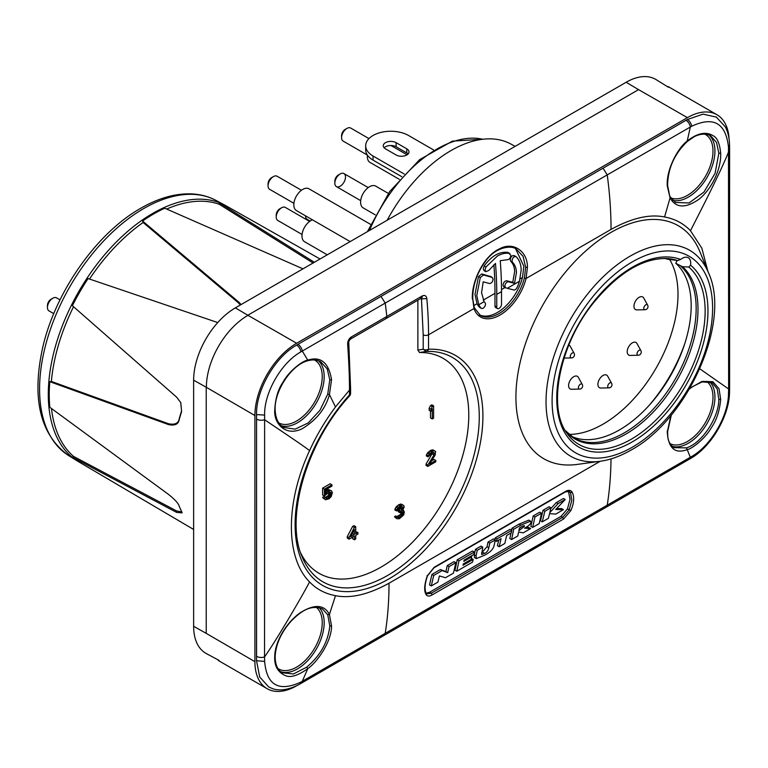 <?xml version="1.0" encoding="UTF-8"?>
<svg xmlns="http://www.w3.org/2000/svg" width="768" height="768" viewBox="0 0 768 768"><rect width="100%" height="100%" fill="white"/><g stroke="black" fill="none" stroke-linecap="round" stroke-linejoin="round"><path stroke-width="1.15" d="M668.39 87.245L656.189 79.67A59.03 34.08 120 0 0 626.131 82.272L235.373 307.872A59.03 34.08 120 0 0 193.632 380.17L206.227 387.254L206.227 633.37L254.909 661.661L254.909 415.546A59.03 34.08 -60 0 1 296.65 343.248L687.408 117.648A59.03 34.08 -60 0 1 716.928 114.73A59.03 34.08 -60 0 1 729.082 139.075M219.072 660.394L206.41 653.616A59.03 34.08 120 0 1 193.632 626.285L193.632 380.17M565.968 530.275L423.907 612.288M296.65 685.766A59.03 34.08 -60 0 1 267.139 688.685A59.03 34.08 -60 0 1 254.909 661.661M247.805 315.427A58.57 33.811 120 0 0 206.39 387.158M687.408 117.648L638.563 89.635L247.805 315.235L296.65 343.248M716.573 117.168L703.046 114.134L687.408 119.501A6.278 3.648 59.7 0 1 691.699 126.24C713.587 116.045 725.856 123.043 728.496 147.245L729.552 145.229L729.6 149.818L729.6 387.043A6.278 3.629 -179.9 0 1 728.63 388.973L728.496 393.571C728.419 415.68 711.043 445.67 691.699 456.461L690.317 457.277A6.278 3.619 60 0 1 689.078 459.341L299.654 684.173A6.278 3.61 -119.7 0 0 300.893 682.09C278.803 692.179 266.717 685.286 264.624 661.392L264.547 656.918A6.278 3.629 0.1 0 1 256.579 656.304L256.57 419.098L256.522 660.73L259.69 676.963L268.685 686.957M264.538 419.693A6.278 3.619 -0.1 0 1 256.57 419.098L256.522 414.614L264.624 415.066C264.077 392.611 281.434 362.602 300.893 351.869L385.21 303.082A384.288 221.866 60 0 1 386.813 316.464L351.245 336.989C348.854 338.688 347.654 341.098 347.654 344.218C348.912 362.861 349.526 378.144 349.498 390.067L349.498 394.867A132.797 76.675 120 0 0 297.322 546.768A132.797 76.675 120 0 0 389.117 578.784A132.797 76.675 120 0 0 428.534 545.962A132.797 76.675 120 0 0 482.918 416.198A132.797 76.675 120 0 0 428.534 349.238L428.534 334.79A3.763 2.179 180 0 1 423.206 334.79L421.469 298.925L426.787 298.55C426.326 295.738 424.829 294.864 422.294 295.92L386.813 316.464L386.054 318.595L350.486 339.091L351.245 336.989M687.408 119.501L296.659 345.101C275.155 356.909 255.994 390.115 256.522 414.614M729.6 387.043L729.552 391.574L728.496 393.571M689.424 389.021L692.467 386.669L702.096 381.907L712.061 382.685L717.245 388.992L718.838 399.341L720.682 399.331C719.635 410.803 716.544 420.23 711.418 427.603C705.398 438.432 691.939 448.934 687.216 449.597L690.317 457.277L607.229 505.171A384.288 221.866 -120 0 0 611.011 459.072M383.981 635.395L385.21 633.35L302.275 681.312L307.766 668.659C317.338 662.131 331.651 641.52 331.546 625.978L329.424 614.438L335.491 595.68C350.573 598.723 368.41 594.576 389.011 583.219A384.288 221.866 60 0 1 385.21 633.35L607.229 505.171L606.01 507.206M300.893 682.09L302.275 681.312A6.278 3.629 -120 0 1 301.037 683.366M256.522 660.73L264.624 661.392M264.624 415.066L264.547 656.918M670.291 196.829L675.504 202.483L689.078 202.963L703.987 192.029L715.075 173.318L718.838 153.226L716.544 142.474L710.64 135.754C703.987 132.192 696.029 135.485 693.6 137.098L687.149 141.6C674.362 153.984 667.853 168.595 667.622 185.443L670.07 197.885C675.85 208.186 685.536 208.608 699.13 199.142C713.53 187.267 721.363 166.867 720.682 153.149C719.712 143.558 717.254 137.779 713.328 135.811C706.07 131.28 697.363 133.027 687.216 141.053C677.942 147.763 666.086 169.795 667.267 185.952L670.07 197.885L664.56 216.96C649.478 213.917 631.632 218.064 611.03 229.43A384.288 221.866 -120 0 0 607.229 174.893L385.21 303.082L381.014 296.4M603.053 168.211L607.229 174.902L690.317 127.027L687.216 141.053L686.515 141.542L687.216 141.053M691.699 126.24L690.317 127.027A6.278 3.619 60 0 0 686.054 120.288M728.496 147.245L728.621 388.982L699.792 368.813M664.56 216.96C674.976 218.918 683.606 223.507 690.48 230.717L701.837 248.198L707.837 271.152M720.682 399.331L719.021 388.723L712.906 381.706L702.067 381.389L689.837 388.31M670.877 415.498L667.267 432.154C668.448 448.387 675.101 454.195 687.216 449.597L686.515 447.878L673.872 447.648C666.912 441.782 667.872 436.838 667.622 431.645L671.347 414.931M718.838 399.341C718.906 417.552 702 443.03 686.515 447.878M709.565 381.667A37.68 21.754 -60 0 1 714.941 397.094A37.68 21.754 -60 0 1 688.301 443.242A37.68 21.754 -60 0 1 671.962 446.208M706.522 381.293A36.182 20.89 -60 0 1 712.992 397.19A36.182 20.89 -60 0 1 687.408 441.504A36.182 20.89 -60 0 1 670.003 443.664M572.218 492.278C570.912 490.042 568.714 489.744 565.613 491.386L434.17 567.274L427.219 575.99C424.378 584.486 423.936 590.573 425.885 594.24C427.018 596.39 429.101 596.621 432.134 594.922L563.568 519.034L570.883 510.528C574.061 503.078 574.502 497.002 572.218 492.278L570.538 492.634L571.814 500.304L569.184 509.904L562.675 517.354L561.005 516.384L567.446 508.896L570.038 499.277L568.406 491.078M329.789 625.93C328.147 641.827 320.448 655.565 306.71 667.152L293.434 673.968L282.202 672.73C277.507 670.032 275.165 664.541 275.165 656.256C275.933 643.958 281.299 632.208 291.254 621.014C300.518 611.674 310.454 604.205 322.435 608.947L327.744 614.784L329.789 625.93L331.546 625.978M319.2 607.661A37.68 21.754 -60 0 1 324.182 622.694A37.68 21.754 -60 0 1 297.542 668.842A37.68 21.754 -60 0 1 280.579 671.597M306.71 667.152L307.766 668.659C298.301 675.379 291.062 677.77 286.042 675.85C278.102 672.672 274.33 666.326 274.714 656.813C274.685 643.469 284.534 624.23 299.942 612.931C314.256 603.888 324.086 604.387 329.424 614.438L327.744 614.784M335.491 595.68C325.075 593.722 316.435 589.133 309.571 581.923C285.341 557.846 285.341 502.685 309.571 450.634C316.435 435.494 325.075 420.931 335.491 406.954L349.498 390.067A3.763 2.179 180 0 0 350.592 388.531L350.592 393.331A3.763 2.179 180 0 1 349.498 394.867A3.763 1.056 -138.1 0 1 349.632 395.846C306.509 442.243 284.688 518.256 302.112 556.781A129.542 74.794 120 0 0 387.734 575.386A129.542 74.794 120 0 0 477.13 440.765A129.542 74.794 120 0 0 426.23 351.446L423.206 349.238L423.206 334.79M274.79 409.594L274.714 410.63C275.232 398.842 278.054 389.261 283.181 381.888C289.056 370.982 302.746 360.614 307.766 360.125C320.803 356.045 328.733 362.602 331.546 379.776L329.424 394.56L335.491 406.954M274.714 410.63C273.974 424.003 286.205 437.069 302.65 428.458C316.79 419.664 325.709 408.365 329.424 394.56L327.744 394.109L319.968 410.275L308.237 422.928L295.162 429.139L283.622 427.43C278.419 424.406 275.597 418.618 275.165 410.074C274.032 391.296 291.283 365.174 307.267 360.912C312.509 359.366 317.011 359.683 320.784 361.882L327.216 368.899L329.789 379.814L327.744 394.109M318.403 360.787A37.68 21.754 -60 0 1 324.182 376.579A37.68 21.754 -60 0 1 297.542 422.726A37.68 21.754 -60 0 1 281.251 425.712M314.515 359.99A36.182 20.89 -60 0 1 322.234 376.675A36.182 20.89 -60 0 1 296.65 420.989A36.182 20.89 -60 0 1 278.832 422.938M472.368 295.891L473.962 308.563L428.534 334.79A384.288 221.866 60 0 0 426.816 298.56M472.368 298.061L472.358 299.05C471.427 281.347 483.83 255.83 499.421 248.899C513.37 241.056 527.702 251.482 527.424 267.264L526.08 278.477L524.352 278.112L525.658 267.293L527.424 267.264M708.826 134.899A37.68 21.754 -60 0 1 714.941 150.979A37.68 21.754 -60 0 1 688.301 197.126A37.68 21.754 -60 0 1 672.768 200.323M704.707 134.093A36.182 20.89 -60 0 1 712.992 151.075A36.182 20.89 -60 0 1 687.408 195.389A36.182 20.89 -60 0 1 670.944 197.962M611.03 232.397A134.515 77.664 120 0 0 517.498 376.31A134.515 77.664 120 0 0 577.094 464.429L600.125 461.29A118.934 68.669 -60 0 1 547.43 383.386A118.934 68.669 -60 0 1 630.125 256.147A118.934 68.669 -60 0 1 630.211 256.099A118.934 68.669 -60 0 1 708.691 273.245L699.898 251.731A134.515 77.664 120 0 0 611.03 232.397M350.486 339.091C349.142 340.579 348.566 341.77 348.768 342.672L347.654 344.218M417.878 300.163L417.878 350.083L419.53 352.512A124.099 71.645 -60 0 1 466.522 439.258A124.099 71.645 -60 0 1 381.024 567.12A124.099 71.645 -60 0 1 300.672 552.922M433.603 405.878L431.827 404.851L430.493 405.619L429.158 408.221L429.158 410.314L430.944 411.341L432.269 408.739L432.269 418.954L433.603 418.186L433.603 405.878L432.269 406.646L430.493 405.619M430.493 411.082L430.493 417.926L432.269 418.954M432.672 452.698L426.038 464.074L426.038 465.379L427.814 466.406L435.811 461.789L435.811 460.483L429.59 464.074L435.139 455.107L435.581 451.45L432.922 449.885L430.704 450.384L427.373 453.091L426.259 455.827L428.035 456.854L432.259 452.842L434.035 452.602L434.477 453.658L432.768 452.669M435.811 460.483L434.035 459.456L431.568 460.877M400.358 504.077L403.027 505.114L401.242 504.086L398.803 504.71L395.914 507.168L394.81 509.904L396.586 510.931L400.8 506.918L401.914 506.544L403.027 507.734L401.309 506.746M401.222 506.774L400.358 508.79L398.141 510.595L398.141 511.642L399.917 512.669L402.797 511.786L403.248 513.629L401.472 512.602L400.358 514.55L396.835 516.595M401.472 511.901L401.472 512.602M396.365 517.603L397.469 516.96L395.693 515.933L394.589 516.576L394.81 517.229L397.027 518.784L394.589 516.576M352.618 526.416L347.29 536.563L347.29 538.138L349.066 539.165L354.394 536.083L354.394 539.75L355.728 538.982L355.728 535.315L357.946 534.038L357.946 532.464L355.728 533.75L355.728 526.675L354.394 527.443L352.618 526.416L353.952 525.648L355.728 526.675M352.618 537.11L352.618 538.723L354.394 539.75M357.946 532.464L355.728 531.696M329.443 492.115L328.166 495.667L325.392 497.366M324.394 498.326L325.728 497.558L323.952 496.531L322.618 497.299L325.507 499.776L322.618 497.299M328.387 489.514L331.277 490.685L328.387 489.514L325.507 491.021M325.507 491.952L326.611 492.586L325.507 494.016L325.507 489.83L331.939 486.106L331.939 484.8L330.163 483.773L322.618 488.131L322.618 494.938L324.394 495.965L329.059 492.23L331.056 492.643L329.914 491.981M352.618 532.906L352.176 533.741M417.878 350.083L423.206 349.238A3.763 2.179 -0 0 0 428.534 349.238A3.763 2.89 -92.4 0 1 426.23 351.446L419.53 352.512M421.162 298.262L421.469 298.925L420.739 298.502M429.158 408.221L430.944 409.248L430.944 411.341M430.944 409.248L432.269 406.646M426.038 464.074L427.814 465.101L427.814 466.406M432.259 453.936L434.035 454.963L434.477 453.658M427.814 465.101L434.035 454.963M433.334 452.477L434.477 453.139M426.48 454.646L428.256 455.674L431.587 451.92L429.811 450.893M428.035 456.854L428.256 455.674M427.373 453.091L429.149 454.118M428.256 452.054L430.032 453.082M430.704 450.384L432.48 451.411L431.587 451.92M432.029 449.875L434.698 450.912M432.48 451.411L433.805 450.902M402.95 510.067L404.352 511.939L403.69 514.944L399.466 518.688L397.027 518.784M394.81 517.229L396.586 518.256M397.469 516.96L398.141 517.622L399.696 517.248L397.92 516.221M397.498 516.998L398.582 517.632M399.245 515.453L401.021 516.48L399.696 517.248M400.358 514.55L402.134 515.578L403.248 513.629M401.021 516.48L402.134 515.578M400.8 514.032L402.576 515.059M401.242 513.254L403.027 514.282M401.837 511.766L403.248 512.582M398.141 510.595L399.917 511.622L399.917 512.669M399.024 510.086L400.8 511.114L399.917 511.622M400.358 508.79L402.134 509.818L403.027 507.734M400.8 511.114L402.134 509.818M400.8 508.013L402.576 509.04M403.027 507.206L401.914 506.544M395.03 508.723L396.806 509.75L400.138 505.997L398.362 504.97M396.586 510.931L396.806 509.75M395.914 507.168L397.69 508.195M396.806 506.131L398.582 507.158M398.803 504.71L400.579 505.738L400.138 505.997M400.579 505.738L402.134 505.104M403.027 505.114L403.91 505.651L404.131 507.091L402.576 510.605L403.69 510.49M347.29 536.563L349.066 537.59L354.394 527.443M349.066 537.59L349.066 539.165M354.394 529.536L350.621 536.698L354.394 534.518L354.394 529.536M352.618 533.491L354.394 534.518M322.618 488.131L324.394 489.158L324.394 495.965M331.939 484.8L324.394 489.158M325.949 490.666L327.725 491.683L326.611 492.586M327.283 489.898L329.059 490.915L327.725 491.683M329.059 490.915L330.163 490.541M331.277 490.685L332.39 492.403L331.277 496.445L329.059 498.778L325.507 499.776M323.059 498.086L324.835 499.114M325.728 497.558L326.17 498.346L327.725 498.23L325.949 497.203M325.968 497.981L326.832 498.48M327.283 496.435L329.059 497.462L327.725 498.23M328.166 495.667L329.942 496.685L330.614 495.782L331.277 493.824L329.501 492.797M329.059 497.462L329.942 496.685M328.838 494.755L330.614 495.782M329.28 493.718L331.056 494.736M329.501 492.278L331.277 493.824M331.277 493.306L331.056 492.643M520.166 278.813L522.48 277.478A37.68 21.754 -60 0 1 479.443 314.842M522.48 277.478L523.853 266.256L515.597 248.784M611.03 229.43L526.08 278.477A38.938 22.483 120 0 1 500.026 315.053A38.938 22.483 120 0 1 473.962 308.563A1.258 0.922 160.4 0 0 474.259 307.642L472.742 298.541C472.704 284.573 477.514 271.411 487.152 259.075C498.058 245.712 512.813 245.597 516.442 249.235L523.075 256.378L525.658 267.293M514.147 255.562L514.426 255.773C512.198 255.082 510.797 256.464 510.23 259.93L510.787 261.341C513.206 263.76 514.502 267.168 514.656 271.565L512.736 282.355L506.726 280.762C504.682 280.925 503.434 282.394 502.982 285.187L503.693 286.733L505.43 287.731M490.781 276.624L481.786 273.955L478.502 276.509L475.008 294.461L477.014 303.725A31.402 18.125 120 0 0 479.395 307.162A3.36 1.939 120 0 0 479.635 307.354A3.36 1.939 120 0 0 479.923 307.469M483.197 300.154L494.976 293.357A380.717 219.811 -120 0 0 493.891 264.749M508.195 252.557L507.696 252.365C499.354 251.434 491.51 255.965 484.166 265.949L483.245 269.04L484.109 270.672M514.512 283.373L516.432 272.592C516.278 268.195 514.992 264.787 512.573 262.368L512.016 260.957C512.602 257.501 513.994 256.118 516.211 256.8C519.322 259.882 520.982 264.24 521.194 269.846L519.485 281.251A31.402 18.125 -60 0 1 517.094 287.453A3.36 1.939 -60 0 1 513.773 289.978L505.757 287.875L504.758 286.214C505.219 283.402 506.467 281.933 508.502 281.789L514.512 283.373L512.736 282.355M494.976 293.357L494.976 305.99A3.36 1.939 120 0 0 495.677 307.526L497.453 308.554A3.36 1.939 -60 0 1 496.762 307.018L496.762 294.374A383.501 221.414 60 0 0 495.494 263.434L488.851 270.403L485.885 271.699L485.03 270.067L485.952 266.986L497.347 256.08C501.581 253.67 505.632 252.768 509.482 253.392L509.933 253.555M507.696 252.365L510.797 255.197C510.566 257.952 509.414 259.469 507.341 259.728L500.246 260.688A383.501 221.414 -120 0 1 501.514 291.629L501.514 304.262A3.36 1.939 -60 0 1 500.045 307.651A3.36 1.939 -60 0 1 497.453 308.554M490.224 276.298L492 277.325L493.094 279.043C492.71 281.894 491.482 283.382 489.418 283.507L483.216 281.808L481.546 292.733L484.118 301.67A24.672 14.246 120 0 0 485.021 302.736A3.36 1.939 -60 0 1 485.482 304.09A3.36 1.939 -60 0 1 484.013 307.478A3.36 1.939 -60 0 1 481.421 308.381A3.36 1.939 -60 0 1 481.171 308.189A31.402 18.125 -60 0 1 478.79 304.752L476.784 295.488L480.288 277.536L483.562 274.982L492.307 277.45M690.547 265.2A11.933 6.893 120 0 0 690.71 263.194A11.933 6.893 120 0 0 688.243 257.731A11.933 6.893 120 0 0 680.621 259.469A106.925 61.738 120 0 0 576.394 328.118A106.925 61.738 120 0 0 579.014 447.206A106.925 61.738 120 0 0 584.083 449.597A106.925 61.738 120 0 0 685.814 385.402A106.925 61.738 120 0 0 690.547 265.2L688.781 267.053L682.493 266.717L675.782 263.309A101.414 58.55 -60 0 1 691.181 305.693A101.414 58.55 -60 0 1 648.586 405.974A101.414 58.55 -60 0 1 571.392 436.301M668.851 259.306L677.587 260.592L680.621 259.469M676.973 260.525A11.933 6.893 -60 0 1 675.782 263.309M684.826 343.459A113.981 65.808 -60 0 1 648.998 405.514M669.792 259.709A106.003 61.2 -60 0 1 603.043 424.166A106.003 61.2 -60 0 1 568.954 434.371M597.907 384.365A7.267 4.195 -60 0 1 601.901 376.282A7.267 4.195 -60 0 1 607.67 376.147L611.568 383.222A2.851 1.642 -60 0 0 609.754 382.954A2.851 1.642 -60 0 0 607.738 386.438A2.851 1.642 -60 0 0 608.88 387.878L600.806 388.032A7.267 4.195 -60 0 1 597.907 384.365M570.106 380.525A7.267 4.195 -60 0 1 578.362 377.366L582.259 384.442A2.851 1.642 -60 0 0 581.866 384.029A2.851 1.642 -60 0 0 579.024 385.67A2.851 1.642 -60 0 0 579.024 388.963A2.851 1.642 -60 0 0 579.571 389.088L571.498 389.251A7.267 4.195 -60 0 1 570.106 380.525M628.714 355.075A7.267 4.195 -60 0 1 628.714 346.685A7.267 4.195 -60 0 1 635.981 342.49A7.267 4.195 -60 0 1 636.979 343.526L640.867 350.592A2.851 1.642 -60 0 0 640.483 350.189A2.851 1.642 -60 0 0 637.632 351.83A2.851 1.642 -60 0 0 637.632 355.123A2.851 1.642 -60 0 0 638.179 355.248L630.115 355.411A7.267 4.195 -60 0 1 628.714 355.075M568.867 345.005A7.267 4.195 -60 0 1 570.192 346.205L574.09 353.27A2.851 1.642 -60 0 0 572.275 353.011A2.851 1.642 -60 0 0 570.259 356.496A2.851 1.642 -60 0 0 571.402 357.926L564.077 358.07M636.864 309.888A7.267 4.195 -60 0 1 634.09 304.829A7.267 4.195 -60 0 1 639.101 297.331A7.267 4.195 -60 0 1 643.728 298.013L647.616 305.078A2.851 1.642 -60 0 0 645.811 304.81A2.851 1.642 -60 0 0 643.795 308.294A2.851 1.642 -60 0 0 644.938 309.734L636.864 309.888M316.282 607.286A36.182 20.89 -60 0 1 322.234 622.79A36.182 20.89 -60 0 1 296.65 667.104A36.182 20.89 -60 0 1 277.92 668.506M565.613 491.395A1.258 0.73 -120 0 1 565.354 491.942L569.357 491.366L570.538 492.634L568.742 491.597M433.872 567.85A1.258 0.73 -120 0 0 433.92 567.821L427.517 575.875C424.838 583.44 424.378 589.171 426.134 593.069L426.816 593.875L431.242 593.242L562.675 517.354L563.568 519.034M561.005 516.384L429.562 592.272L426.202 593.222M455.846 562.675L454.061 561.648L447.254 565.574L445.901 571.603L440.352 569.558L431.933 574.416L429.514 584.899L431.299 585.936L437.923 582.106L439.392 575.942L445.526 577.718L453.427 573.158L455.846 562.675L449.03 566.602L447.686 572.63L442.138 570.586L433.709 575.443L431.299 585.936M470.755 556.262L471.715 556.81L463.853 561.35L464.112 560.093L473.818 554.496L474.307 552.01L472.531 550.982L457.219 559.824L454.982 570.202L456.768 571.229L472.56 562.109L473.174 559.411L471.379 558.394M481.699 554.477L482.765 547.133L480.989 546.106L475.469 549.293L474.269 554.87L474.518 557.578L476.304 558.605L484.051 555.475C489.917 552.614 493.267 549.283 494.102 545.472L495.312 539.894L489.802 543.072L488.813 547.747C488.246 550.57 486.826 552.451 484.531 553.392L481.805 554.544M495.312 539.894L493.526 538.867L488.026 542.045L487.027 546.72L481.526 553.027M498.768 540.058L497.405 545.702L499.19 546.73L504.787 543.504L506.688 535.488L511.296 532.829L511.834 530.352L510.058 529.325L495.245 537.878L494.698 540.355M511.008 532.992L509.827 538.522L511.613 539.558L517.757 536.006L518.621 532.022L523.248 532.838L530.659 528.566L528.874 527.53L525.955 527.357M519.082 524.112L511.93 528.24L513.706 529.267L520.867 525.139L519.082 524.112L528.797 520.118L530.582 521.146L530.966 522.182C530.813 523.968 528.672 525.965 524.544 528.192L530.659 528.566M511.93 528.24L511.565 530.198M541.507 513.216L539.731 512.189L533.184 515.962L530.88 526.378L532.666 527.405L539.213 523.632L541.507 513.216L534.97 516.989L532.666 527.405M563.443 509.645L555.715 509.501L565.229 499.507L563.453 498.48L556.301 502.608L558.086 503.635L549.802 512.621L550.915 507.782L549.13 506.755L543.043 510.269L540.499 520.819L542.285 521.856L548.381 518.333L549.552 513.648L555.763 514.08L563.443 509.645L561.658 508.608L556.646 508.522M556.301 502.608L550.714 508.685M431.933 574.416L433.709 575.443M440.352 569.558L442.138 570.586M445.901 571.603L447.686 572.63M447.254 565.574L449.03 566.602M457.219 559.824L458.995 560.851L456.768 571.229M474.307 552.01L458.995 560.851M473.174 559.411L462.998 565.296L463.296 563.942L471.158 559.402L471.715 556.81M475.469 549.293L477.254 550.32L476.054 555.898L476.304 558.605M482.765 547.133L477.254 550.32M488.026 542.045L489.802 543.072M495.158 540.614L496.483 541.382L501.091 538.723L499.19 546.73M495.245 537.878L497.021 538.906L496.483 541.382M511.834 530.352L497.021 538.906M513.706 529.267L511.613 539.558M520.867 525.139L530.582 521.146M518.89 530.726L519.427 527.962C522.835 525.792 524.506 525.235 524.438 526.291L518.89 530.726M523.584 525.802L524.438 526.291L524.342 525.715M521.77 526.646L519.35 528.355M533.184 515.962L534.97 516.989M543.043 510.269L544.819 511.296L542.285 521.856M550.915 507.782L544.819 511.296M565.229 499.507L558.086 503.635M515.126 146.362L511.056 144.125A121.584 70.195 120 0 0 451.018 150.576A121.584 70.195 120 0 0 387.168 220.234M142.579 221.03L239.069 302.342L238.339 302.774L143.117 222.49L142.579 221.03A147.696 85.277 120 0 1 164.755 208.224L302.986 268.838M241.094 304.57L239.069 302.342M180.739 402.528L181.594 411.638L180.806 402.691L176.64 397.162L72.403 305.722A147.696 85.277 120 0 1 88.08 278.563L217.747 322.56M181.594 411.638A148.915 85.978 120 0 0 179.165 419.827C178.358 424.272 174.797 425.866 168.49 424.589L49.824 381.696A147.696 85.277 120 0 0 49.229 394.829A147.696 85.277 120 0 0 49.824 407.29L168.49 494.4C174.826 499.469 178.387 503.357 179.165 506.064A148.915 85.978 120 0 0 181.594 511.44L182.083 512.88L176.64 512.419L72.403 457.2A147.696 85.277 120 0 0 79.459 462.23L193.632 529.459M320.035 258.998L227.155 206.419A147.696 85.277 120 0 0 219.264 202.829L314.333 262.291M313.075 263.011L219.197 204.25A146.458 84.557 120 0 0 166.685 209.04M219.197 204.25L219.264 202.829M49.824 381.696L51.36 381.427A146.458 84.557 120 0 1 73.536 306.72M51.494 408.557A146.458 84.557 120 0 0 73.603 456.432L72.403 457.2M143.117 222.49A146.458 84.557 120 0 0 89.51 279.043M238.339 302.774L240.365 304.992M179.165 419.827L179.165 418.982A147.667 85.258 -60 0 1 181.45 411.293M179.165 418.982C178.368 423.427 174.816 425.011 168.499 423.744L51.36 381.427M181.843 511.978L176.486 510.893L73.603 456.432M60.01 299.856L56.554 297.859A7.536 4.349 120 0 0 52.781 298.234A7.536 4.349 120 0 0 47.453 307.469A7.536 4.349 120 0 0 49.018 310.915L53.76 313.651M52.781 298.234L51.005 299.261A5.021 2.899 120 0 0 47.453 305.414L47.453 307.469M401.712 176.659L373.037 160.109A25.123 14.506 0 0 1 365.683 149.856L365.683 145.747A25.123 14.506 180 0 1 381.187 132.355A25.123 14.506 180 0 1 408.557 135.494L433.498 149.894M365.683 145.747A25.123 14.506 180 0 0 373.037 156.01L404.179 173.981M384.154 147.802A7.536 4.349 180 0 1 396.125 146.774L406.781 152.928A7.536 4.349 180 0 1 408.106 153.955M385.469 148.829L396.125 154.982A7.536 4.349 0 0 0 404.342 155.923A7.536 4.349 0 0 0 408.989 151.901A7.536 4.349 0 0 0 406.781 148.829L396.125 142.675A7.536 4.349 0 0 0 387.917 141.734A7.536 4.349 0 0 0 383.261 145.747A7.536 4.349 0 0 0 385.469 148.829M310.176 221.021L307.094 219.235A7.536 4.349 -60 0 1 305.53 215.837M312.47 219.84A12.557 7.248 120 0 0 304.579 227.222A12.557 7.248 120 0 0 304.579 241.728L327.264 254.822M302.074 234.48L277.786 220.454A7.536 4.349 -60 0 1 276.23 217.008A7.536 4.349 -60 0 1 277.786 211.757A7.536 4.349 -60 0 1 281.558 207.782A7.536 4.349 -60 0 1 285.322 207.408L309.61 221.424M276.23 217.008L276.23 214.954A5.021 2.899 -60 0 1 277.267 211.459A5.021 2.899 -60 0 1 279.782 208.8L281.558 207.782M363.197 207.888L375.235 214.838L363.197 207.888A12.557 7.248 120 0 1 363.197 193.382A12.557 7.248 120 0 1 375.754 186.134L388.358 193.411L375.754 186.134M343.939 173.568L368.218 187.584L343.939 173.568A7.536 4.349 -60 0 1 343.939 182.266A7.536 4.349 -60 0 1 336.403 186.614L360.682 200.64L336.403 186.614A7.536 4.349 -60 0 1 334.838 183.168A7.536 4.349 -60 0 1 340.166 173.942A7.536 4.349 -60 0 1 343.939 173.568L343.939 173.568M334.838 183.168L334.838 181.114A5.021 2.899 -60 0 1 338.39 174.96L340.166 173.942M370.55 224.362L308.966 188.813A12.557 7.248 120 0 0 302.688 189.437A12.557 7.248 120 0 0 294.49 200.506A12.557 7.248 120 0 0 296.41 210.566L350.16 241.603M293.894 203.318L269.616 189.293A7.536 4.349 -60 0 1 268.051 185.846A7.536 4.349 -60 0 1 273.379 176.611L273.379 176.611A7.536 4.349 -60 0 1 277.152 176.246L301.43 190.262M271.603 177.638L273.379 176.611L271.603 177.638A5.021 2.899 -60 0 0 268.051 183.792L268.051 185.846M367.43 155.165A12.557 7.248 120 0 0 369.946 162.365L399.341 179.347M367.373 155.078L343.152 141.101A7.536 4.349 -60 0 1 341.587 137.645L341.587 135.6A5.021 2.899 -60 0 1 345.139 129.446L346.915 128.419A7.536 4.349 -60 0 1 350.688 128.045L368.957 138.595M345.139 129.446L346.915 128.419A7.536 4.349 -60 0 0 341.587 137.645M239.386 652.637L238.08 651.907M193.632 626.285L206.227 633.37M254.909 415.546L206.227 387.254M247.805 315.235L235.373 307.872M638.563 89.635L626.131 82.272M671.76 108.672L670.541 107.952M729.552 391.574L729.552 391.574C729.562 415.517 711.485 446.765 690.461 458.534A6.278 3.648 -120.3 0 0 691.699 456.461M296.65 345.101A6.278 3.61 60.3 0 1 300.893 351.869M307.766 360.125L306.71 360.826L307.766 360.125L302.275 351.062A6.278 3.629 -120 0 0 298.013 344.323M729.6 149.818A6.278 3.619 179.9 0 1 728.63 151.747M728.621 151.757C720.586 172.349 696.355 219.139 690.48 230.717M667.258 431.088L667.267 432.154L667.258 431.088M389.011 583.219L600.211 461.28M274.79 655.709L274.714 656.813M264.557 656.909C277.219 639.005 303.677 593.491 309.571 581.923M264.547 419.683C277.181 428.285 303.667 445.853 309.571 450.634M329.789 379.814L331.546 379.776M667.258 184.973L667.267 185.952L667.258 184.973M718.838 153.226L720.682 153.149M386.045 318.595L421.526 298.042A3.773 2.179 -120.1 0 0 422.285 295.958M474.259 307.632L480.298 315.379A37.68 21.754 120 0 0 524.352 278.112M473.664 305.664L477.014 303.725M505.066 287.53L501.504 289.584M508.502 281.789L506.726 280.762M512.573 262.368L510.787 261.341M494.976 305.99L496.762 307.018M485.952 266.986L484.166 265.949M501.514 291.629L496.762 294.374M507.312 288.288L519.485 281.251M481.171 308.189L479.395 307.162M480.288 277.536L478.502 276.509M483.562 274.982L481.786 273.955M478.79 304.752L484.118 301.67M632.41 261.83A113.491 65.52 -60 0 1 712.598 308.275A113.491 65.52 -60 0 1 632.285 447.235A113.491 65.52 -60 0 1 552.096 400.8A113.491 65.52 -60 0 1 632.41 261.83M677.587 260.592A104.573 60.374 120 0 0 667.747 258.538C643.507 257.683 618.874 272.294 593.846 302.4C559.45 344.362 547.258 407.434 566.918 433.19A104.573 60.374 120 0 0 579.034 444.509A104.573 60.374 120 0 0 631.2 439.258A104.573 60.374 120 0 0 697.901 352.214A104.573 60.374 120 0 0 688.781 267.053M609.754 387.6A2.851 1.642 -60 0 1 608.88 387.878A3.139 3.139 0 0 0 611.568 383.222M572.275 357.658A2.851 1.642 -60 0 1 571.402 357.926A3.139 3.139 0 0 0 574.09 353.27M645.811 309.456A2.851 1.642 -60 0 1 644.938 309.734A3.139 3.139 0 0 0 647.616 305.078M573.638 437.741A101.414 58.55 120 0 0 573.734 437.798A101.414 58.55 120 0 0 651.878 410.63A101.414 58.55 120 0 0 696.154 308.563A101.414 58.55 120 0 0 680.746 266.179M664.627 258.413A101.818 58.781 -60 0 1 670.627 259.872M682.493 266.717A101.818 58.781 -60 0 1 690.797 349.699A101.818 58.781 -60 0 1 625.997 434.006A101.818 58.781 -60 0 1 574.992 438.989A101.818 58.781 -60 0 1 565.248 430.55M565.354 491.942L433.92 567.821A1.258 0.73 -120 0 0 434.179 567.283M427.142 575.424L427.219 575.99L427.142 575.424M570.883 510.528L567.446 508.896M432.134 594.922L431.242 593.242L429.562 592.272M425.789 592.694L425.885 594.24M476.054 555.898L474.269 554.87M482.746 552.355L484.531 553.392M488.813 547.747L487.027 546.72M482.774 139.258A113.395 65.472 120 0 0 436.877 149.088A113.395 65.472 120 0 0 369.466 230.458M216.086 200.448A147.36 85.075 120 0 0 143.789 208.512A147.36 85.075 120 0 0 47.885 337.123A147.36 85.075 120 0 0 68.755 455.645C40.205 434.918 31.498 398.966 42.634 347.798C55.219 292.109 96.605 233.069 140.765 208.262C157.766 198.461 174.134 193.651 189.869 193.843C199.43 194.035 208.166 196.234 216.086 200.448L225.197 205.325A147.696 85.267 120 0 0 152.736 213.408A147.696 85.267 120 0 0 56.621 342.307A147.696 85.267 120 0 0 77.53 461.098L79.354 462.173M168.499 423.744L168.49 424.589M176.486 510.893L176.64 512.419M373.037 156.01L373.037 160.109M406.781 152.928L406.781 148.829M396.125 142.675L396.125 146.774M218.294 660.49L267.139 688.685M668.083 86.525L716.928 114.73M690.461 458.534L689.078 459.341M299.654 684.173C286.042 691.565 276.566 690.298 272.074 688.454L268.656 686.938M729.552 145.229C729.446 138.23 728.026 132.096 725.28 126.816L716.141 116.899M348.768 342.672L350.592 388.531M421.517 298.051L420.72 297.859M349.546 395.933A3.763 3.763 0 0 0 350.592 393.331M514.195 255.581L515.875 256.55M484.013 270.624L485.798 271.651M508.157 252.538L509.885 253.526M490.522 276.422L492.259 277.43M479.635 307.354L481.421 308.381M600.125 461.29C610.253 459.869 620.554 456.134 631.046 450.077C687.696 419.558 731.251 322.214 708.691 273.245M579.571 389.088A3.139 3.139 0 0 0 582.259 384.442M638.179 355.248A3.139 3.139 0 0 0 640.867 350.592M573.734 437.798L565.2 430.483M669.629 259.661L664.55 258.413M367.402 231.648L389.674 191.568L419.587 159.658L452.371 141.139L482.995 139.238M225.197 205.325L227.04 206.362M68.755 455.645L77.53 461.098M390.97 145.507L407.078 154.8"/></g></svg>
